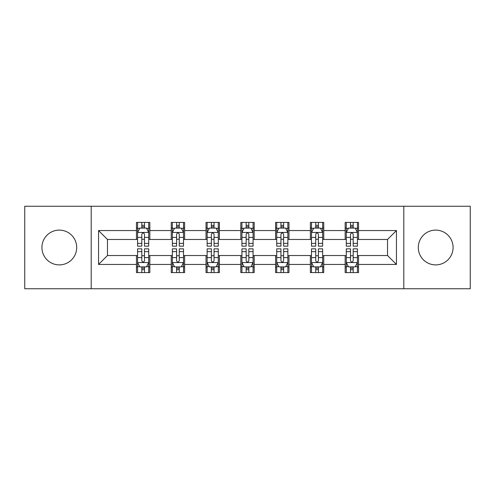 <?xml version="1.0" encoding="UTF-8"?>
<svg xmlns="http://www.w3.org/2000/svg" width="495" height="495" viewBox="0 0 495 495"><rect width="100%" height="100%" fill="white"/><g stroke="black" fill="none" stroke-linecap="round" stroke-linejoin="round"><path stroke-width="0.74" d="M435.687 230.107A17.393 17.393 0 0 0 418.3 247.5A17.393 17.393 0 0 0 435.687 264.893A17.393 17.393 0 0 0 453.08 247.5A17.393 17.393 0 0 0 435.687 230.107M59.313 230.107A17.393 17.393 0 0 0 41.92 247.5A17.393 17.393 0 0 0 59.313 264.893A17.393 17.393 0 0 0 76.7 247.5A17.393 17.393 0 0 0 59.313 230.107M403.802 288.752L470.25 288.752L470.25 206.248L403.802 206.248L403.802 288.752L91.198 288.752L91.198 206.248L24.75 206.248L24.75 288.752L91.198 288.752M403.802 206.248L91.198 206.248M358.541 230.552L358.541 222.416L345.164 222.416L345.164 230.552L323.755 230.552L323.755 222.416L310.377 222.416L310.377 230.552L288.975 230.552L288.975 222.416L275.597 222.416L275.597 230.552L254.189 230.552L254.189 222.416L240.811 222.416L240.811 230.552L219.403 230.552L219.403 222.416L206.025 222.416L206.025 230.552L184.623 230.552L184.623 222.416L171.245 222.416L171.245 230.552L149.837 230.552L149.837 222.416L136.459 222.416L136.459 230.552L98.555 230.552L98.555 264.448L107.471 255.525L136.459 255.525L136.459 272.584L149.837 272.584L149.837 255.525L171.245 255.525L171.245 272.584L184.623 272.584L184.623 255.525L206.025 255.525L206.025 272.584L219.403 272.584L219.403 255.525L240.811 255.525L240.811 272.584L254.189 272.584L254.189 255.525L275.597 255.525L275.597 272.584L288.975 272.584L288.975 255.525L310.377 255.525L310.377 272.584L323.755 272.584L323.755 255.525L345.164 255.525L345.164 272.584L358.541 272.584L358.541 255.525L387.529 255.525L387.529 239.475L358.541 239.475L358.541 230.552L396.446 230.552L396.446 264.448L358.541 264.448M345.164 264.448L323.755 264.448M310.377 264.448L288.975 264.448M275.597 264.448L254.189 264.448M240.811 264.448L219.403 264.448M206.025 264.448L184.623 264.448M171.245 264.448L149.837 264.448M136.459 264.448L98.555 264.448M345.164 230.552L345.164 239.475L323.755 239.475L323.755 230.552M310.377 230.552L310.377 239.475L288.975 239.475L288.975 230.552M275.597 230.552L275.597 239.475L254.189 239.475L254.189 230.552M240.811 230.552L240.811 239.475L219.403 239.475L219.403 230.552M206.025 230.552L206.025 239.475L184.623 239.475L184.623 230.552M171.245 230.552L171.245 239.475L149.837 239.475L149.837 230.552M136.459 230.552L136.459 239.475L107.471 239.475L98.555 230.552M107.471 239.475L107.471 255.525M396.446 264.448L387.529 255.525M387.529 239.475L396.446 230.552M136.459 227.991L137.573 227.991M141.811 227.991L144.484 227.991M148.723 227.991L149.837 227.991M136.459 239.252L137.573 239.252M141.811 239.252L144.484 239.252M148.723 239.252L149.837 239.252M136.459 255.748L137.573 255.748M141.811 255.748L144.484 255.748M148.723 255.748L149.837 255.748M136.459 267.009L137.573 267.009M141.811 267.009L144.484 267.009M148.723 267.009L149.837 267.009M171.245 255.748L172.359 255.748M176.597 255.748L179.27 255.748M183.509 255.748L184.623 255.748M171.245 267.009L172.359 267.009M176.597 267.009L179.27 267.009M183.509 267.009L184.623 267.009M171.245 227.991L172.359 227.991M176.597 227.991L179.27 227.991M183.509 227.991L184.623 227.991M171.245 239.252L172.359 239.252M176.597 239.252L179.27 239.252M183.509 239.252L184.623 239.252M206.025 255.748L207.139 255.748M211.377 255.748L214.057 255.748M218.289 255.748L219.403 255.748M206.025 267.009L207.139 267.009M211.377 267.009L214.057 267.009M218.289 267.009L219.403 267.009M206.025 227.991L207.139 227.991M211.377 227.991L214.057 227.991M218.289 227.991L219.403 227.991M206.025 239.252L207.139 239.252M211.377 239.252L214.057 239.252M218.289 239.252L219.403 239.252M240.811 255.748L241.925 255.748M246.163 255.748L248.837 255.748M253.075 255.748L254.189 255.748M240.811 267.009L241.925 267.009M246.163 267.009L248.837 267.009M253.075 267.009L254.189 267.009M240.811 227.991L241.925 227.991M246.163 227.991L248.837 227.991M253.075 227.991L254.189 227.991M240.811 239.252L241.925 239.252M246.163 239.252L248.837 239.252M253.075 239.252L254.189 239.252M275.597 255.748L276.711 255.748M280.943 255.748L283.623 255.748M287.861 255.748L288.975 255.748M275.597 267.009L276.711 267.009M280.943 267.009L283.623 267.009M287.861 267.009L288.975 267.009M275.597 227.991L276.711 227.991M280.943 227.991L283.623 227.991M287.861 227.991L288.975 227.991M275.597 239.252L276.711 239.252M280.943 239.252L283.623 239.252M287.861 239.252L288.975 239.252M310.377 255.748L311.491 255.748M315.73 255.748L318.403 255.748M322.641 255.748L323.755 255.748M310.377 267.009L311.491 267.009M315.73 267.009L318.403 267.009M322.641 267.009L323.755 267.009M310.377 227.991L311.491 227.991M315.73 227.991L318.403 227.991M322.641 227.991L323.755 227.991M310.377 239.252L311.491 239.252M315.73 239.252L318.403 239.252M322.641 239.252L323.755 239.252M345.164 255.748L346.277 255.748M350.516 255.748L353.189 255.748M357.427 255.748L358.541 255.748M345.164 267.009L346.277 267.009M350.516 267.009L353.189 267.009M357.427 267.009L358.541 267.009M345.164 227.991L346.277 227.991M350.516 227.991L353.189 227.991M357.427 227.991L358.541 227.991M345.164 239.252L346.277 239.252M350.516 239.252L353.189 239.252M357.427 239.252L358.541 239.252M144.484 225.312L141.811 225.312M148.723 243.367L144.484 243.367L144.484 246.163L148.723 246.163L148.723 232.563L146.495 228.102L139.807 228.102L137.573 232.563L137.573 246.163L141.811 246.163L141.811 243.367L137.573 243.367M137.573 232.563L137.573 222.416M148.723 232.563L148.723 222.416M141.811 228.102L141.811 222.416M144.484 222.416L144.484 228.102M144.484 243.367L144.484 234.234C143.593 232.514 142.702 232.514 141.811 234.234L141.811 243.367M141.811 269.688L144.484 269.688M137.573 251.633L141.811 251.633L141.811 248.837L137.573 248.837L137.573 262.437L139.807 266.898L146.495 266.898L148.723 262.437L148.723 248.837L144.484 248.837L144.484 251.633L148.723 251.633M148.723 262.437L148.723 272.584M137.573 262.437L137.573 272.584M144.484 266.898L144.484 272.584M141.811 272.584L141.811 266.898M141.811 251.633L141.811 260.766C142.702 262.486 143.593 262.486 144.484 260.766L144.484 251.633M179.27 225.312L176.597 225.312M183.509 243.367L179.27 243.367L179.27 246.163L183.509 246.163L183.509 232.563L181.275 228.102L174.587 228.102L172.359 232.563L172.359 246.163L176.597 246.163L176.597 243.367L172.359 243.367M172.359 232.563L172.359 222.416M183.509 232.563L183.509 222.416M176.597 228.102L176.597 222.416M179.27 222.416L179.27 228.102M179.27 243.367L179.27 234.234C178.379 232.514 177.488 232.514 176.597 234.234L176.597 243.367M214.057 225.312L211.377 225.312M218.289 243.367L214.057 243.367L214.057 246.163L218.289 246.163L218.289 232.563L216.061 228.102L209.373 228.102L207.139 232.563L207.139 246.163L211.377 246.163L211.377 243.367L207.139 243.367M207.139 232.563L207.139 222.416M218.289 232.563L218.289 222.416M211.377 228.102L211.377 222.416M214.057 222.416L214.057 228.102M214.057 243.367L214.057 234.234C213.166 232.514 212.275 232.514 211.377 234.234L211.377 243.367M176.597 269.688L179.27 269.688M172.359 251.633L176.597 251.633L176.597 248.837L172.359 248.837L172.359 262.437L174.587 266.898L181.275 266.898L183.509 262.437L183.509 248.837L179.27 248.837L179.27 251.633L183.509 251.633M183.509 262.437L183.509 272.584M172.359 262.437L172.359 272.584M179.27 266.898L179.27 272.584M176.597 272.584L176.597 266.898M176.597 251.633L176.597 260.766C177.482 262.486 178.379 262.486 179.27 260.766L179.27 251.633M211.377 269.688L214.057 269.688M207.139 251.633L211.377 251.633L211.377 248.837L207.139 248.837L207.139 262.437L209.373 266.898L216.061 266.898L218.289 262.437L218.289 248.837L214.057 248.837L214.057 251.633L218.289 251.633M218.289 262.437L218.289 272.584M207.139 262.437L207.139 272.584M214.057 266.898L214.057 272.584M211.377 272.584L211.377 266.898M211.377 251.633L211.377 260.766C212.268 262.486 213.159 262.486 214.057 260.766L214.057 251.633M248.837 225.312L246.163 225.312M253.075 243.367L248.837 243.367L248.837 246.163L253.075 246.163L253.075 232.563L250.847 228.102L244.153 228.102L241.925 232.563L241.925 246.163L246.163 246.163L246.163 243.367L241.925 243.367M241.925 232.563L241.925 222.416M253.075 232.563L253.075 222.416M246.163 228.102L246.163 222.416M248.837 222.416L248.837 228.102M248.837 243.367L248.837 234.234C247.946 232.514 247.054 232.514 246.163 234.234L246.163 243.367M283.623 225.312L280.943 225.312M287.861 243.367L283.623 243.367L283.623 246.163L287.861 246.163L287.861 232.563L285.627 228.102L278.939 228.102L276.711 232.563L276.711 246.163L280.943 246.163L280.943 243.367L276.711 243.367M276.711 232.563L276.711 222.416M287.861 232.563L287.861 222.416M280.943 228.102L280.943 222.416M283.623 222.416L283.623 228.102M283.623 243.367L283.623 234.234C282.732 232.514 281.841 232.514 280.943 234.234L280.943 243.367M318.403 225.312L315.73 225.312M322.641 243.367L318.403 243.367L318.403 246.163L322.641 246.163L322.641 232.563L320.414 228.102L313.725 228.102L311.491 232.563L311.491 246.163L315.73 246.163L315.73 243.367L311.491 243.367M311.491 232.563L311.491 222.416M322.641 232.563L322.641 222.416M315.73 228.102L315.73 222.416M318.403 222.416L318.403 228.102M318.403 243.367L318.403 234.234C317.518 232.514 316.621 232.514 315.73 234.234L315.73 243.367M246.163 269.688L248.837 269.688M241.925 251.633L246.163 251.633L246.163 248.837L241.925 248.837L241.925 262.437L244.153 266.898L250.847 266.898L253.075 262.437L253.075 248.837L248.837 248.837L248.837 251.633L253.075 251.633M253.075 262.437L253.075 272.584M241.925 262.437L241.925 272.584M248.837 266.898L248.837 272.584M246.163 272.584L246.163 266.898M246.163 251.633L246.163 260.766C247.054 262.486 247.946 262.486 248.837 260.766L248.837 251.633M280.943 269.688L283.623 269.688M276.711 251.633L280.943 251.633L280.943 248.837L276.711 248.837L276.711 262.437L278.939 266.898L285.627 266.898L287.861 262.437L287.861 248.837L283.623 248.837L283.623 251.633L287.861 251.633M287.861 262.437L287.861 272.584M276.711 262.437L276.711 272.584M283.623 266.898L283.623 272.584M280.943 272.584L280.943 266.898M280.943 251.633L280.943 260.766C281.834 262.486 282.725 262.486 283.623 260.766L283.623 251.633M315.73 269.688L318.403 269.688M311.491 251.633L315.73 251.633L315.73 248.837L311.491 248.837L311.491 262.437L313.725 266.898L320.414 266.898L322.641 262.437L322.641 248.837L318.403 248.837L318.403 251.633L322.641 251.633M322.641 262.437L322.641 272.584M311.491 262.437L311.491 272.584M318.403 266.898L318.403 272.584M315.73 272.584L315.73 266.898M315.73 251.633L315.73 260.766C316.621 262.486 317.512 262.486 318.403 260.766L318.403 251.633M353.189 225.312L350.516 225.312M357.427 243.367L353.189 243.367L353.189 246.163L357.427 246.163L357.427 232.563L355.193 228.102L348.505 228.102L346.277 232.563L346.277 246.163L350.516 246.163L350.516 243.367L346.277 243.367M346.277 232.563L346.277 222.416M357.427 232.563L357.427 222.416M350.516 228.102L350.516 222.416M353.189 222.416L353.189 228.102M353.189 243.367L353.189 234.234C352.298 232.514 351.407 232.514 350.516 234.234L350.516 243.367M350.516 269.688L353.189 269.688M346.277 251.633L350.516 251.633L350.516 248.837L346.277 248.837L346.277 262.437L348.505 266.898L355.193 266.898L357.427 262.437L357.427 248.837L353.189 248.837L353.189 251.633L357.427 251.633M357.427 262.437L357.427 272.584M346.277 262.437L346.277 272.584M353.189 266.898L353.189 272.584M350.516 272.584L350.516 266.898M350.516 251.633L350.516 260.766C351.407 262.486 352.298 262.486 353.189 260.766L353.189 251.633M148.667 232.452L137.629 232.452M137.573 228.368L139.67 228.368M146.625 228.368L148.723 228.368M141.811 237.39L137.573 237.39M148.723 237.39L144.484 237.39M144.484 226.735L141.811 226.735M137.629 262.548L148.667 262.548M148.723 266.632L146.625 266.632M139.67 266.632L137.573 266.632M144.484 257.61L148.723 257.61M137.573 257.61L141.811 257.61M141.811 268.265L144.484 268.265M183.453 232.452L172.415 232.452M172.359 228.368L174.457 228.368M181.411 228.368L183.509 228.368M176.597 237.39L172.359 237.39M183.509 237.39L179.27 237.39M179.27 226.735L176.597 226.735M218.233 232.452L207.195 232.452M207.139 228.368L209.237 228.368M216.197 228.368L218.289 228.368M211.377 237.39L207.139 237.39M218.289 237.39L214.057 237.39M214.057 226.735L211.377 226.735M172.415 262.548L183.453 262.548M183.509 266.632L181.411 266.632M174.457 266.632L172.359 266.632M179.27 257.61L183.509 257.61M172.359 257.61L176.597 257.61M176.597 268.265L179.27 268.265M207.195 262.548L218.233 262.548M218.289 266.632L216.197 266.632M209.237 266.632L207.139 266.632M214.057 257.61L218.289 257.61M207.139 257.61L211.377 257.61M211.377 268.265L214.057 268.265M253.019 232.452L241.981 232.452M241.925 228.368L244.023 228.368M250.977 228.368L253.075 228.368M246.163 237.39L241.925 237.39M253.075 237.39L248.837 237.39M248.837 226.735L246.163 226.735M287.805 232.452L276.767 232.452M276.711 228.368L278.803 228.368M285.764 228.368L287.861 228.368M280.943 237.39L276.711 237.39M287.861 237.39L283.623 237.39M283.623 226.735L280.943 226.735M322.585 232.452L311.547 232.452M311.491 228.368L313.589 228.368M320.543 228.368L322.641 228.368M315.73 237.39L311.491 237.39M322.641 237.39L318.403 237.39M318.403 226.735L315.73 226.735M241.981 262.548L253.019 262.548M253.075 266.632L250.977 266.632M244.023 266.632L241.925 266.632M248.837 257.61L253.075 257.61M241.925 257.61L246.163 257.61M246.163 268.265L248.837 268.265M276.767 262.548L287.805 262.548M287.861 266.632L285.764 266.632M278.803 266.632L276.711 266.632M283.623 257.61L287.861 257.61M276.711 257.61L280.943 257.61M280.943 268.265L283.623 268.265M311.547 262.548L322.585 262.548M322.641 266.632L320.543 266.632M313.589 266.632L311.491 266.632M318.403 257.61L322.641 257.61M311.491 257.61L315.73 257.61M315.73 268.265L318.403 268.265M357.371 232.452L346.333 232.452M346.277 228.368L348.375 228.368M355.33 228.368L357.427 228.368M350.516 237.39L346.277 237.39M357.427 237.39L353.189 237.39M353.189 226.735L350.516 226.735M346.333 262.548L357.371 262.548M357.427 266.632L355.33 266.632M348.375 266.632L346.277 266.632M353.189 257.61L357.427 257.61M346.277 257.61L350.516 257.61M350.516 268.265L353.189 268.265"/></g></svg>
